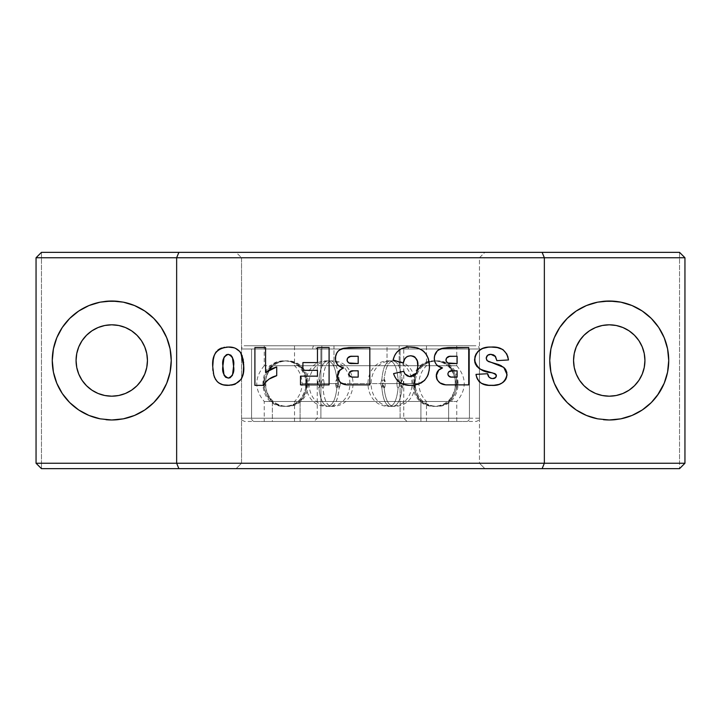 <?xml version="1.0" encoding="UTF-8"?>
<svg xmlns="http://www.w3.org/2000/svg" width="721" height="721" viewBox="0 0 721 721"><rect width="100%" height="100%" fill="white"/><g stroke="black" fill="none" stroke-linecap="round" stroke-linejoin="round"><path stroke-width="0.54" stroke-dasharray="3.6 2.7" d="M254.54 421.47L476.22 421.47C479.041 420.343 480.123 419.262 479.465 418.225L469.434 418.225A3.244 2.974 90 0 1 466.46 421.47L254.54 421.47A3.244 2.974 90 0 1 251.566 418.225L469.434 418.225L469.434 349.009L479.465 349.009L408.311 349.009A3.244 1.307 90 0 0 407.014 345.765L476.22 345.765C477.816 345.611 478.897 346.693 479.465 349.009L251.566 349.009L251.566 418.225L241.535 418.225L469.434 418.225L251.566 418.225A3.244 2.974 -90 0 0 254.54 421.47L244.78 421.47C241.959 420.343 240.877 419.262 241.535 418.225L251.566 418.225L251.566 349.009L241.535 349.009L469.434 349.009L241.535 349.009C242.103 346.693 243.184 345.611 244.78 345.765L313.986 345.765A3.244 1.307 90 0 0 312.689 349.009A3.244 1.307 -90 0 1 313.986 345.765L476.139 345.765L244.861 345.765L313.986 345.765L317.24 349.009L403.39 349.009M403.607 418.225L320.89 418.225L320.89 349.009L403.76 349.009L400.11 349.009L400.11 418.225L317.24 418.225L400.11 418.225L400.11 349.009L317.24 349.009L317.24 418.225L313.995 421.47M379.192 421.47L406.788 421.47M403.084 345.765L314.023 345.765L403.084 345.765M307.272 385.924L306.65 387.907C305.731 393.251 303.55 397.776 300.089 401.489C303.55 397.776 305.731 393.251 306.65 387.907L306.551 383.617L302.126 383.617L305.659 383.617L305.704 387.907L306.47 383.617L335.995 383.617L336.86 387.907L338.032 383.617L380.688 383.617L381.869 387.907L382.761 383.617L413.557 383.617L382.761 383.617L381.869 379.318L380.688 383.617L381.869 387.907C382.968 399.362 385.672 405.499 389.971 406.329C394.261 405.499 396.965 399.362 398.073 387.907L397.316 387.123L396.82 383.617L397.316 380.093L398.073 379.318C396.965 367.863 394.261 361.726 389.971 360.906C385.672 361.726 382.968 367.863 381.869 379.318L380.688 383.617L338.032 383.617L336.86 379.318C335.644 367.863 332.651 361.726 327.902 360.906C323.152 361.726 320.16 367.863 318.934 379.318L317.763 383.617L318.934 387.907C320.16 399.362 323.152 405.499 327.902 406.329C332.651 405.499 335.644 399.362 336.86 387.907L336.13 387.132L335.653 383.617L336.13 380.093L336.86 379.318L335.995 383.617L306.47 383.617L305.704 379.318L305.659 383.617L302.126 383.617L306.551 383.617L306.65 379.318C303.856 367.863 297.052 361.726 286.228 360.906C275.404 361.726 268.591 367.863 265.806 379.318L264.877 383.608L265.806 387.907L265.806 379.318C268.591 367.863 275.404 361.726 286.228 360.906C297.052 361.726 303.856 367.863 306.65 379.318L307.443 383.617L306.65 387.907C303.856 399.362 297.052 405.499 286.228 406.329C275.404 405.499 268.591 399.362 265.806 387.907C266.86 393.54 269.05 398.073 272.367 401.489L456.754 401.489L448.633 401.489L448.633 421.47L272.367 421.47L272.367 401.489L264.246 401.489L448.633 401.489C451.95 398.073 454.14 393.54 455.194 387.907L455.194 379.318C452.409 367.863 445.596 361.726 434.772 360.906C423.948 361.726 417.144 367.863 414.35 379.318L413.557 383.617L414.35 387.907C417.144 399.362 423.948 405.499 434.772 406.329C445.596 405.499 452.409 399.362 455.194 387.907C452.409 399.362 445.596 405.499 434.772 406.329C423.948 405.499 417.144 399.362 414.35 387.907C415.269 393.251 417.45 397.776 420.911 401.489L294.529 401.489L300.089 401.489L300.089 421.47L420.911 421.47L420.911 401.489L420.911 421.47L294.547 421.47L426.471 421.47L300.089 421.47L300.089 401.489L426.471 401.489L295.096 401.489M264.265 345.765L456.735 345.765L264.265 345.765L264.246 365.736L321.818 365.736L321.818 345.765L264.246 345.765L456.754 345.765L321.818 345.765L321.818 365.736L456.754 365.736L399.182 365.736L399.182 345.765L399.182 365.736L448.633 365.736L272.367 365.736C269.05 369.152 266.86 373.685 265.806 379.318L264.877 383.608L265.806 387.907C268.591 399.362 275.404 405.499 286.228 406.329C297.052 405.499 303.856 399.362 306.65 387.907L306.524 385.924M415.368 379.417L415.395 379.634C418.117 367.998 425.002 361.762 436.07 360.906C447.074 361.744 453.96 367.935 456.726 379.489L456.726 387.736C453.96 399.29 447.074 405.481 436.07 406.329C425.002 405.463 418.117 399.227 415.395 387.592L414.53 383.617L415.368 379.417M383.311 387.132L384.14 387.907C385.356 399.362 388.349 405.499 393.098 406.329C397.848 405.499 400.84 399.362 402.066 387.907L401.2 383.617L402.066 379.318C400.84 367.863 397.848 361.726 393.098 360.906C388.349 361.726 385.356 367.863 384.14 379.318L382.905 381.238L382.635 383.617L383.311 387.132M295.096 365.736L333.985 365.736L333.985 345.765L387.015 345.765L387.015 365.736L294.529 365.736L426.471 365.736L387.015 365.736L387.015 345.765L294.547 345.765L426.471 345.765L333.985 345.765L333.985 365.736L420.911 365.736C417.45 369.449 415.269 373.974 414.35 379.318L413.728 381.301M320.89 349.009L320.89 418.225M317.393 418.225L400.11 418.225M400.11 349.009L317.61 349.009M341.808 421.47L314.212 421.47M306.524 381.301L306.65 379.318C305.731 373.974 303.55 369.449 300.089 365.736C303.55 369.449 305.731 373.974 306.65 379.318L307.272 381.301M339.131 379.318L340.312 383.617L382.968 383.617L384.14 379.318L385.005 383.617L414.53 383.617L415.251 379.336L415.341 383.617L418.874 383.617L414.449 383.617L418.874 383.617L415.341 383.617L415.251 387.889L414.53 383.617L385.005 383.617L384.14 387.907L382.968 383.617L340.312 383.617L339.131 387.907C338.032 399.362 335.328 405.499 331.029 406.329C326.739 405.499 324.035 399.362 322.927 387.907L323.684 387.132L324.18 383.608L323.684 380.093L322.927 379.318C324.035 367.863 326.739 361.726 331.029 360.906C335.328 361.726 338.032 367.863 339.131 379.318L340.312 383.617L339.564 387.565L338.753 387.565L338.356 385.924L339.131 387.907C337.915 399.524 335.211 405.662 331.029 406.329C326.856 405.662 324.153 399.524 322.927 387.907L322.089 387.132L321.422 383.617L321.692 381.229L322.927 379.318C324.153 367.701 326.856 361.563 331.029 360.906C335.211 361.563 337.915 367.701 339.131 379.318L338.753 379.661L339.131 379.318M413.719 385.906L414.476 387.565L414.35 379.318C415.269 373.974 417.45 369.449 420.911 365.736M425.904 365.736L300.089 365.736M307.443 383.617L338.239 383.617L307.443 383.617M338.356 381.301L338.356 385.924M305.623 385.924L305.704 387.907C302.874 399.362 295.943 405.499 284.93 406.329C273.917 405.499 266.986 399.362 264.147 387.907L263.273 383.617L264.147 379.318C266.986 367.863 273.917 361.726 284.93 360.906C295.943 361.726 302.874 367.863 305.704 379.318L305.623 381.301M300.089 401.489L425.904 401.489M420.911 401.489C417.45 397.776 415.269 393.251 414.35 387.907L414.476 385.924M415.35 384.455L415.404 386.997M382.644 381.319L381.869 379.318C382.968 367.863 385.672 361.726 389.971 360.906C394.261 361.726 396.965 367.863 398.073 379.318L399.308 381.229L399.578 383.617L398.911 387.132L398.073 387.907C396.965 399.362 394.261 405.499 389.971 406.329C385.672 405.499 382.968 399.362 381.869 387.907L382.644 385.924M284.93 360.906C295.637 361.563 302.568 367.701 305.704 379.318L306.47 383.617L305.704 387.907C302.568 399.524 295.637 405.662 284.93 406.329C274.214 405.662 267.293 399.524 264.147 387.907L264.147 379.318C267.293 367.701 274.214 361.563 284.93 360.906C255.631 359.5 255.631 407.725 284.93 406.329C314.23 407.725 314.23 359.5 284.93 360.906M337.689 387.132L336.86 387.907C335.644 399.362 332.651 405.499 327.902 406.329C323.152 405.499 320.16 399.362 318.934 387.907L319.8 383.617L318.934 379.318C320.16 367.863 323.152 361.726 327.902 360.906C332.651 361.726 335.644 367.863 336.86 379.318L338.095 381.238L338.365 383.608L337.689 387.132M402.489 387.565L402.066 387.907C400.84 399.362 397.848 405.499 393.098 406.329C388.349 405.499 385.356 399.362 384.14 387.907L384.87 387.132L385.347 383.608L384.87 380.093L384.14 379.318C385.356 367.863 388.349 361.726 393.098 360.906C397.848 361.726 400.84 367.863 402.066 379.318L403.237 383.617L402.489 387.565M415.395 387.592C418.117 399.227 425.002 405.463 436.07 406.329C447.074 405.481 453.96 399.29 456.726 387.736L457.727 383.617L456.726 379.489C453.96 367.935 447.074 361.744 436.07 360.906C425.002 361.762 418.117 367.998 415.395 379.634L415.368 381.58M414.476 381.301L414.35 379.318C417.144 367.863 423.948 361.726 434.772 360.906C445.596 361.726 452.409 367.863 455.194 379.318L456.123 383.617L455.194 387.907L455.194 379.318C454.14 373.685 451.95 369.152 448.633 365.736C451.95 369.152 454.14 373.685 455.194 379.318L456.123 383.617L455.194 387.907C454.14 393.54 451.95 398.073 448.633 401.489L456.754 401.489L456.754 421.47L264.246 421.47L448.633 421.47L448.633 401.489L272.367 401.489C269.05 398.073 266.86 393.54 265.806 387.907L265.806 379.318C266.86 373.685 269.05 369.152 272.367 365.736L399.182 365.736L272.367 365.736M318.934 379.318L319.664 380.093L320.151 383.608L319.664 387.132L318.934 387.907L317.7 385.987L317.429 383.617L318.105 380.093L318.934 379.318M264.147 379.318L264.147 387.907L263.273 383.617L264.147 379.318M398.073 387.907L397.316 387.123L396.82 383.617L397.316 380.093L398.073 379.318L399.308 381.229L399.578 383.617L398.911 387.132L398.073 387.907M456.754 345.765L456.754 365.736L448.633 365.736M456.726 387.736L457.727 383.617L456.853 379.318L456.726 387.736M322.927 379.318L321.692 381.229L321.422 383.617L322.089 387.132L322.927 387.907L323.684 387.132L324.18 383.608L323.684 380.093L322.927 379.318M402.066 379.318L401.336 380.093L400.849 383.617L401.336 387.132L402.066 387.907L403.3 385.987L403.571 383.608L403.3 381.238L402.066 379.318M272.367 401.489L272.367 421.47L264.265 421.47L456.735 421.47M448.633 401.489L264.246 401.489L264.246 421.47M407.005 421.47L403.76 418.225L403.76 349.009L407.005 345.765A3.244 1.307 -90 0 1 408.311 349.009L251.566 349.009M466.46 421.47A3.244 2.974 -90 0 0 469.434 418.225L251.566 418.225M469.434 349.009L469.434 418.225M479.465 257.757L241.535 257.757L236.127 252.35L484.873 252.35L479.465 257.757L479.465 463.243L241.535 463.243L241.535 257.757L479.465 257.757L241.535 257.757L241.535 463.243L479.465 463.243L484.873 468.65L236.127 468.65L241.535 463.243L236.127 468.65L484.873 468.65L238.516 468.65L484.873 468.65L479.465 463.243L241.535 463.243L479.465 463.243L479.465 257.757L484.873 252.35L236.127 252.35L241.535 257.757L479.465 257.757M609.245 324.81A35.69 35.69 0 0 0 573.555 360.5A35.69 35.69 0 0 0 609.245 396.19A35.69 35.69 0 0 0 644.935 360.5A35.69 35.69 0 0 0 609.245 324.81L616.212 325.495L622.917 327.532M111.755 324.81A35.69 35.69 0 0 0 76.066 360.5A35.69 35.69 0 0 0 111.755 396.19A35.69 35.69 0 0 0 147.445 360.5A35.69 35.69 0 0 0 111.755 324.81L118.722 325.495L125.436 327.532M105.924 301.306A59.483 59.483 0 0 0 100.147 302.162L111.755 301.017A59.483 59.483 0 0 0 111.728 301.017M56.815 337.716A59.483 59.483 0 0 0 56.788 337.761L62.294 327.451M62.294 393.549L56.797 383.266A59.483 59.483 0 0 0 56.806 383.284M78.697 409.952A59.483 59.483 0 0 0 78.715 409.961L69.694 402.561M134.539 415.449A59.483 59.483 0 0 1 134.503 415.458L123.363 418.838L111.755 419.983A59.483 59.483 0 0 0 111.755 419.983L100.147 418.838A59.483 59.483 0 0 0 105.924 419.694M603.414 301.306A59.483 59.483 0 0 0 597.637 302.162L609.245 301.017A59.483 59.483 0 0 0 609.218 301.017M597.637 302.162L586.479 305.542A59.483 59.483 0 0 0 586.461 305.551M554.296 337.716A59.483 59.483 0 0 0 554.287 337.752L559.784 327.451L567.184 318.439L576.196 311.039A59.483 59.483 0 0 0 576.187 311.048M550.907 372.099A59.483 59.483 0 0 0 550.907 372.108L549.763 360.5L550.907 348.892A59.483 59.483 0 0 0 550.907 348.901M586.461 415.449A59.483 59.483 0 0 0 586.497 415.458L576.196 409.961L567.184 402.561L559.784 393.549L554.287 383.266A59.483 59.483 0 0 0 554.296 383.284M597.61 418.829A59.483 59.483 0 0 0 603.414 419.694M620.853 418.838L609.245 419.983A59.483 59.483 0 0 0 609.245 419.983L597.637 418.838L586.479 415.458M233.28 360.824L233.568 366.25C234.541 360.455 232.775 356.48 228.278 354.335C223.699 356.336 221.906 360.221 222.906 365.98C221.87 371.946 223.681 375.983 228.332 378.092C232.838 376.02 234.586 372.072 233.568 366.25L233.009 373.451L232.108 375.992L229.242 378.02L226.043 377.525M451.598 370.846L452.391 370.819C449.769 370.549 448.264 371.63 447.885 374.037C448.309 376.353 449.787 377.38 452.319 377.119L457.096 377.119L457.096 370.819L457.096 377.119L449.318 376.596L447.885 374.037M451.292 356.273L457.096 356.273L451.292 356.273C448.246 355.985 446.461 357.237 445.948 360.022C446.551 362.699 448.336 363.871 451.319 363.546L457.096 363.546L457.096 356.273L457.096 363.546L450.409 363.519M352.686 370.846L353.479 370.819C350.857 370.549 349.352 371.63 348.973 374.037C349.397 376.353 350.875 377.38 353.407 377.119L358.184 377.119L358.184 370.819L358.184 377.119L351.884 377.029M352.38 356.273L358.184 356.273L352.38 356.273C349.334 355.985 347.549 357.237 347.026 360.022C347.639 362.699 349.424 363.871 352.398 363.546L358.184 363.546L358.184 356.273L358.184 363.546L350.586 363.438L348.081 362.456L347.062 360.482L347.459 358.229L348.766 356.931L351.451 356.3M226.466 347.116L219.175 349.099M218.048 349.865L216.174 351.803M215.056 353.632L213.272 359.355M213.055 360.761L212.785 368.674M212.974 370.81L213.308 373M213.668 374.659L212.722 366.493C211.803 354.516 216.985 348.045 228.26 347.062C233.559 346.765 237.759 348.721 240.85 352.93L240.318 352.181M215.57 379.534L217.823 382.184M220.977 384.158L227.98 385.365C220.599 385.528 215.858 382.112 213.786 375.127M229.765 385.311L231.54 385.122M241.724 378.309L241.274 379.192M242.283 376.939L243.725 368.08M243.725 368.152L243.743 365.52M243.725 364.628L242.319 356.057M241.697 354.444L240.85 352.93L243.752 366.367C244.545 378.201 239.291 384.527 227.98 385.365M241.301 353.678L240.85 352.93M239.742 351.46L235.379 348.261L228.26 347.062M230.08 347.116L229.17 347.08M225.601 377.236L224.015 375.127L223.014 369.684L223.005 362.402L224.06 357.165L226.511 354.669L229.179 354.417L231.477 355.777L232.973 359.04M317.456 347.549L329.091 347.549L329.091 384.879L300.486 384.879L300.486 376.155L317.456 376.155L317.456 370.333L302.91 370.333L302.91 362.573L317.456 362.573L317.456 347.549L329.091 347.549L329.091 384.879L300.486 384.879L300.486 376.155L317.456 376.155L317.456 370.333L302.91 370.333L302.91 362.573L317.456 362.573L317.456 347.549M417.369 370.873L417.774 364.484M417.774 364.538L417.279 360.933M416.233 358.418L412.502 355.976M411.601 355.832L410.682 355.786C406.374 356.147 403.904 358.571 403.273 363.06L393.089 360.004L393.936 357.21M409.97 355.814L406.599 356.877L404.724 359.04M403.715 361.401L403.273 363.06L393.089 360.004C395.378 351.316 401.02 347.008 410.024 347.062L412.006 347.107M394.504 355.877L395.955 353.335M394.82 355.228L395.162 354.588M396.505 352.605L400.434 349.198M407.104 347.198L408.564 347.089M411.979 347.107L413.926 347.261M416.918 347.774L421.307 349.505L424.336 351.983M424.327 351.974L426.724 355.102M410.024 347.062C422.497 347.351 428.977 353.768 429.455 366.304L429.238 362.627M407.455 385.203L410.637 385.365C422.812 384.879 429.094 378.525 429.455 366.304L429.401 368.206M429.319 369.305L428.418 373.875M428.076 374.875L424.624 380.346M414.44 385.122L412.538 385.311M399.001 382.058L397.74 380.904M396.865 379.913L394.549 376.119M394.603 376.227L394.054 374.929M393.603 373.685L403.76 371.306L404.508 373.253M410.637 385.365C402.039 385.582 396.352 381.661 393.576 373.604L403.76 371.306L405.364 374.469L407.68 376.128M408.726 376.47L410.312 376.641L416.26 373.559L417.08 371.892M411.186 376.596L412.628 376.317M413.692 375.884L414.404 375.47M415.125 374.902L416.26 373.559L417.82 366.367C418.513 360.338 416.134 356.805 410.682 355.786M498.635 364.565L487.54 361.014L486.188 358.166L487.675 355.255L490.037 354.39L493.488 354.867L495.814 357.039L496.859 360.635L508.485 359.842M487.072 355.85L487.675 355.255M507.972 356.94L506.052 352.758M502.852 349.532L495.183 347.252M494.164 347.161L491.109 347.062C500.933 346.368 506.728 350.667 508.494 359.959L496.859 360.635L495.534 356.589L490.884 354.335C488.189 354.317 486.621 355.588 486.188 358.166L487.252 360.761L503.772 367.413L501.329 365.772M489.649 347.089L488.117 347.198M488.18 347.189L487.017 347.315M484.161 347.892L480.628 349.361M483.025 348.252L481.412 348.946M478.717 350.712L478.185 351.208M477.672 351.74L476.013 354.065M474.634 358.31L474.652 361.32M474.58 360.518L474.643 361.248M474.923 362.69L475.292 363.772M476.887 366.448L478.356 367.854M479.366 368.575L481.772 369.855M485.945 371.288L488.784 372.036M494.633 373.532L493.66 373.19M487.639 373.73L476.004 374.37L487.639 373.73C488 376.813 489.694 378.426 492.731 378.579C494.84 378.633 496.057 377.66 496.372 375.65L495.525 374.055L496.372 375.65L495.706 377.471M494.029 378.444L493.38 378.543L494.029 378.444M492.731 378.579L491.749 378.507M490.812 378.309L489.135 377.281L488.117 375.614M488.117 375.623L487.838 374.686M486.053 384.933L491.28 385.365C482.827 385.915 477.735 382.256 476.004 374.37L476.04 374.587M476.211 375.677L476.518 376.966M476.969 378.255L477.509 379.399M481.988 383.644L483.485 384.257M506.944 375.893L507.034 374.55C505.205 382.445 499.95 386.05 491.28 385.365L491.334 385.365M492.614 385.347L495.21 385.167M496.607 384.978L499.302 384.329M501.005 383.635L504.114 381.481M504.781 380.751L505.574 379.625M506.241 378.336L506.665 377.191M506.944 375.884L507.007 375.217M507.034 374.55L506.223 370.603L503.772 367.413L507.034 374.55M436.773 372.901L436.25 375.857L438.368 370.351L442.514 367.926L439.269 369.54L437.44 371.549M439.269 369.54L438.81 369.927M437.142 379.751L441.459 383.797L447.335 384.879C440.882 384.996 437.187 381.995 436.25 375.857L436.466 377.867M446.281 347.747L468.731 347.549L468.731 384.879L447.335 384.879L468.731 384.879L468.731 347.549L445.542 347.837M448.219 347.567L447.579 347.621M439.846 349.063L443.712 348.072L440.369 348.838M434.384 357.075L434.303 358.445C434.348 354.489 436.025 351.451 439.341 349.325L437.187 351.019L434.601 355.768M442.514 367.926C437.314 366.818 434.583 363.663 434.303 358.445L435.367 363.114M434.303 358.445L434.339 359.301M435.899 363.997L437.836 365.944M440.873 367.458L441.685 367.71M449.498 363.438L447.002 362.456L445.975 360.482M445.948 360.022L446.371 358.229L447.678 356.931L450.364 356.3M447.903 373.64L448.66 371.847L450.814 370.918M341.952 367.458L343.602 367.926L340.357 369.54L338.528 371.549M337.852 372.901L337.554 377.867M338.221 379.751L340.817 382.788L346.413 384.789L369.819 384.879L369.819 347.549L346.675 347.828M349.306 347.567L348.658 347.621M347.369 347.747L341.457 348.838M340.934 349.063L338.275 351.019L335.689 355.768M335.472 357.075L335.508 360.167L336.455 363.114M335.391 358.445C335.436 354.489 337.113 351.451 340.42 349.325L349.955 347.549L369.819 347.549L369.819 384.879L348.414 384.879C341.97 384.996 338.275 381.995 337.329 375.857L339.456 370.351L343.602 367.926C338.401 366.818 335.662 363.663 335.391 358.445L335.418 359.301M336.986 363.997L338.924 365.944M350.406 376.596L349.315 375.533L349.036 373.253L349.748 371.847L351.902 370.918M272.835 377.074L276.72 375.668L276.72 366.944L273.782 367.935M270.871 369.161L269.483 369.909M268.167 370.693L266.482 371.838M265.571 372.514L276.72 366.944L276.72 375.668C270.907 377.038 266.545 380.264 263.634 385.365L254.901 385.365L254.901 347.549L265.571 347.549L265.571 372.514L265.571 347.549L254.901 347.549L254.901 385.365L263.634 385.365L265.941 381.887M265.95 381.878L266.419 381.355M267.419 380.382L269.041 379.111M100.147 418.838L88.989 415.458M56.797 383.266L53.417 372.108L52.273 360.5L53.417 348.892L56.797 337.734M63.331 325.964L69.694 318.439M88.989 305.542L100.147 302.162M111.782 301.017A59.483 59.483 0 0 0 111.755 301.017L123.363 302.162L134.521 305.542L144.804 311.039L153.816 318.439L161.216 327.451L166.713 337.734L170.093 348.892L171.238 360.5L170.093 372.108L166.713 383.266L161.216 393.549L153.816 402.561L144.804 409.961M554.287 383.266L550.907 372.108M550.907 348.892L554.287 337.734M609.272 301.017A59.483 59.483 0 0 0 609.245 301.017L620.853 302.162L632.011 305.542M658.706 327.451L664.203 337.734L667.583 348.892L668.727 360.5L667.583 372.108L664.203 383.266L658.706 393.549M657.48 395.306L651.306 402.561L642.294 409.961A59.483 59.483 0 0 0 642.303 409.952M36.05 463.243L41.458 463.243L41.458 468.65L36.05 463.243L41.458 468.65L679.543 468.65L679.543 463.243L684.95 463.243L679.543 468.65L41.458 468.65L41.458 463.243L679.543 463.243L679.543 468.65L684.95 463.243L684.95 257.757L679.543 257.757L679.543 463.243L684.95 463.243L684.95 257.757L36.05 257.757L36.05 463.243L41.458 463.243L41.458 257.757L36.05 257.757L41.458 252.35L41.458 463.243L679.543 463.243L679.543 252.35L684.95 257.757L679.543 252.35L41.458 252.35L41.458 257.757L679.543 257.757L679.543 252.35L41.458 252.35L36.05 257.757L36.05 463.243M615.076 419.694A59.483 59.483 0 0 0 620.88 418.829M404.869 373.839L410.312 376.641M491.65 372.685C482.331 372.225 476.635 367.917 474.553 359.779C476.139 350.902 481.655 346.666 491.109 347.062M117.586 419.694A59.483 59.483 0 0 0 123.363 418.838M123.363 302.162A59.483 59.483 0 0 0 117.586 301.306M624.161 328.073L629.072 330.822L634.48 335.265L638.923 340.673L642.222 346.846L644.25 353.533L644.935 360.5L644.25 367.467L642.222 374.154L638.923 380.327L634.48 385.735L629.072 390.178M628.09 390.809L622.899 393.477L616.212 395.505M609.245 396.19L602.278 395.505L595.564 393.468M594.014 392.774L589.418 390.178L584.01 385.735L579.558 380.318M576.268 374.154L574.24 367.467L573.555 360.5L574.24 353.533L576.268 346.846M580.558 339.267L584.01 335.265L589.418 330.822M590.4 330.191L595.591 327.523L602.278 325.495M126.986 328.226L131.583 330.822L136.99 335.265L141.442 340.682M144.732 346.846L146.76 353.533L147.445 360.5L146.76 367.467L144.732 374.154M140.442 381.733L136.99 385.735L131.583 390.178M130.6 390.809L125.409 393.477L118.722 395.505M111.755 396.19L104.788 395.505L98.083 393.468M96.839 392.927L91.927 390.178L86.52 385.735L82.077 380.327L78.778 374.154L76.75 367.467L76.066 360.5L76.75 353.533L78.778 346.846L82.077 340.673L86.52 335.265L91.927 330.822M92.91 330.191L98.101 327.523L104.788 325.495M484.873 252.35L236.127 252.35L484.873 252.35M241.535 418.225L241.535 349.009M286.228 406.329C315.528 407.725 315.528 359.5 286.228 360.906C256.928 359.5 256.928 407.725 286.228 406.329M434.772 360.906C405.472 359.5 405.472 407.725 434.772 406.329C464.072 407.725 464.072 359.5 434.772 360.906M436.07 360.906C406.77 359.5 406.77 407.725 436.07 406.329C465.369 407.725 465.369 359.5 436.07 360.906M393.098 360.906C363.799 359.5 363.799 407.725 393.098 406.329C422.398 407.725 422.398 359.5 393.098 360.906M327.902 360.906C298.602 359.5 298.602 407.725 327.902 406.329C357.201 407.725 357.201 359.5 327.902 360.906M389.962 360.906C360.662 359.5 360.671 407.725 389.971 406.329C419.271 407.725 419.271 359.5 389.971 360.906M294.529 421.47L294.529 401.489C299.44 396.541 301.955 390.584 302.063 383.617C301.955 376.641 299.44 370.684 294.529 365.736L294.529 345.765M426.471 421.47L426.471 401.489C421.56 396.541 419.045 390.584 418.937 383.617C419.045 376.641 421.56 370.684 426.471 365.736L426.471 345.765M331.029 406.329C360.329 407.725 360.329 359.5 331.029 360.906C301.729 359.5 301.738 407.725 331.029 406.329M264.246 365.736C254.288 377.651 254.288 389.574 264.246 401.489M456.754 365.736C466.712 377.651 466.712 389.574 456.754 401.489M479.465 418.225L479.465 349.009"/><path stroke-width="1.08" d="M609.245 396.19A35.69 35.69 0 0 1 573.555 360.5A35.69 35.69 0 0 1 609.245 324.81L602.278 325.495L595.591 327.523L589.418 330.822L584.01 335.265L579.567 340.673L576.268 346.846L574.24 353.533L573.555 360.5L574.24 367.467L576.268 374.154L579.567 380.327L584.01 385.735L589.418 390.178L595.591 393.477L602.278 395.505L609.245 396.19L616.212 395.505L622.899 393.477L629.072 390.178L634.48 385.735L638.923 380.327L642.222 374.154L644.25 367.467L644.935 360.5L644.25 353.533L642.222 346.846L638.923 340.673L634.48 335.265L629.072 330.822L622.899 327.523L616.212 325.495L609.245 324.81A35.69 35.69 0 0 1 644.935 360.5A35.69 35.69 0 0 1 609.245 396.19L616.212 395.505M111.755 396.19A35.69 35.69 0 0 1 76.066 360.5A35.69 35.69 0 0 1 111.755 324.81L104.788 325.495L98.101 327.523L91.927 330.822L86.52 335.265L82.077 340.673L78.778 346.846L76.75 353.533L76.066 360.5L76.75 367.467L78.778 374.154L82.077 380.327L86.52 385.735L91.927 390.178L98.101 393.477L104.788 395.505L111.755 396.19L118.722 395.505L125.409 393.477L131.583 390.178L136.99 385.735L141.433 380.327L144.732 374.154L146.76 367.467L147.445 360.5L146.76 353.533L144.732 346.846L141.433 340.673L136.99 335.265L131.583 330.822L125.409 327.523L118.722 325.495L111.755 324.81A35.69 35.69 0 0 1 147.445 360.5A35.69 35.69 0 0 1 111.755 396.19L118.722 395.505M111.728 301.017A59.483 59.483 0 0 0 105.924 301.306L117.586 301.306A59.483 59.483 0 0 0 111.782 301.017M117.586 301.306L123.363 302.162L134.521 305.542A59.483 59.483 0 0 0 123.363 302.162L111.755 301.017L100.147 302.162A59.483 59.483 0 0 0 78.724 311.03L88.989 305.542L100.147 302.162L105.924 301.306M78.697 311.048A59.483 59.483 0 0 0 56.815 337.716M69.694 318.439L62.294 327.451L56.797 337.734A59.483 59.483 0 0 0 56.788 383.239L53.417 372.108L52.273 360.5L53.417 348.892L56.797 337.734L62.294 327.451L69.694 318.439L78.706 311.039L88.989 305.542L78.706 311.039L69.694 318.439L78.706 311.039M56.806 383.284A59.483 59.483 0 0 0 78.697 409.952M69.694 402.561L78.706 409.961L88.989 415.458L78.706 409.961A59.483 59.483 0 0 0 100.147 418.838L88.989 415.458L78.706 409.961L69.694 402.561L62.294 393.549L56.797 383.266L62.294 393.549L69.694 402.561L62.294 393.549M105.924 419.694A59.483 59.483 0 0 0 111.737 419.983L100.147 418.838L111.755 419.983A59.483 59.483 0 0 0 117.586 419.694L111.755 419.983L123.363 418.838A59.483 59.483 0 0 0 134.503 415.458L123.363 418.838L117.586 419.694M609.218 301.017A59.483 59.483 0 0 0 603.414 301.306L615.076 301.306L620.853 302.162L632.011 305.542L642.294 311.039L651.306 318.439L658.706 327.451L664.203 337.734L667.583 348.892L668.727 360.5L667.583 372.108L664.203 383.266A59.483 59.483 0 0 0 664.212 337.761L658.706 327.451L651.306 318.439L658.706 327.451M632.011 305.542L642.294 311.039L632.011 305.542L620.853 302.162L609.245 301.017L597.637 302.162A59.483 59.483 0 0 0 586.497 305.542L597.637 302.162L603.414 301.306M586.461 305.551A59.483 59.483 0 0 0 576.205 311.039L586.479 305.542L576.196 311.039L586.479 305.542L597.637 302.162M576.187 311.048A59.483 59.483 0 0 0 554.296 337.716M554.287 337.752A59.483 59.483 0 0 0 550.907 348.892L554.287 337.734L559.784 327.451L567.184 318.439L576.196 311.039L567.184 318.439L559.784 327.451L554.287 337.734L550.907 348.892L549.763 360.5L550.907 348.892M550.907 348.901A59.483 59.483 0 0 0 549.763 360.473M549.763 360.527A59.483 59.483 0 0 0 550.907 372.099M550.907 372.108A59.483 59.483 0 0 0 554.287 383.248L550.907 372.108L549.763 360.5L550.907 372.108L554.287 383.266L559.784 393.549L554.287 383.266M554.296 383.284A59.483 59.483 0 0 0 586.461 415.449M603.414 419.694A59.483 59.483 0 0 0 609.227 419.983L597.637 418.838L586.479 415.458A59.483 59.483 0 0 0 597.61 418.829M567.184 402.561L559.784 393.549L567.184 402.561L576.196 409.961L567.184 402.561M586.479 415.458L576.196 409.961L586.479 415.458L597.637 418.838L609.245 419.983A59.483 59.483 0 0 0 615.076 419.694L609.245 419.983L620.853 418.838L615.076 419.694M228.278 354.335L230.819 355.156L232.432 357.31L233.568 366.25L232.504 375.181L230.116 377.768L228.332 378.092L225.601 377.236L224.015 375.127L222.906 365.98L224.06 357.165L226.511 354.669L228.278 354.335C232.775 356.48 234.541 360.455 233.568 366.25C234.586 372.072 232.838 376.02 228.332 378.092C223.681 375.983 221.87 371.946 222.906 365.98C221.906 360.221 223.699 356.336 228.278 354.335M452.391 370.819L457.096 370.819L457.096 377.119L450.796 377.029L448.237 375.533L447.903 373.64L448.66 371.847L452.391 370.819L457.096 370.819L457.096 377.119L452.319 377.119C449.787 377.38 448.309 376.353 447.885 374.037C448.264 371.63 449.769 370.549 452.391 370.819M451.292 356.273L457.096 356.273L457.096 363.546L447.75 362.96L446.056 360.933L446.362 358.238L449.444 356.399L457.096 356.273L457.096 363.546L451.319 363.546C448.336 363.871 446.551 362.699 445.948 360.022C446.461 357.237 448.246 355.985 451.292 356.273L448.534 356.598M353.479 370.819L358.184 370.819L358.184 377.119L351.884 377.029L349.315 375.533L349.036 373.253L349.748 371.847L353.479 370.819L358.184 370.819L358.184 377.119L353.407 377.119C350.875 377.38 349.397 376.353 348.973 374.037C349.352 371.63 350.857 370.549 353.479 370.819M352.38 356.273L358.184 356.273L358.184 363.546L348.838 362.96L347.143 360.933L347.45 358.238L350.523 356.399L358.184 356.273L358.184 363.546L352.398 363.546C349.424 363.871 347.639 362.699 347.026 360.022C347.549 357.237 349.334 355.985 352.38 356.273L349.622 356.598M233.829 347.72L228.26 347.062C216.985 348.045 211.803 354.516 212.722 366.493L213.786 375.127C215.858 382.112 220.599 385.528 227.98 385.365C239.291 384.527 244.545 378.201 243.752 366.367L243.166 359.409L240.85 352.93C237.759 348.721 233.559 346.765 228.26 347.062L221.176 348.153L218.012 349.892M224.655 347.306L223.843 347.432M216.174 351.803L215.056 353.632M219.535 348.901L215.651 352.569L214.137 355.832L213.055 360.761M213.272 359.319L212.731 366.962M212.776 364.024L212.749 364.691M212.722 366.493L213.786 375.127L215.588 379.561M217.823 382.184L220.977 384.158M222.933 384.825L229.774 385.302M224.727 385.176L226.782 385.338M231.54 385.122L235.019 384.284L241.247 379.237L243.193 373.451L243.716 364.601M243.103 373.956L243.193 373.451M243.725 368.08L243.743 367.295M243.617 362.879L243.545 362.077M243.752 366.367L240.85 352.93L239.633 351.334M242.319 356.057L239.751 351.469L235.379 348.261M232.973 359.04L233.28 360.824M417.333 361.167L417.82 366.367L416.72 372.748M417.279 360.933L414.972 357.093L417.279 360.933M414.981 357.102L412.502 355.976M404.733 359.022L403.273 363.06C403.904 358.571 406.374 356.147 410.682 355.786L407.861 356.237M403.715 361.401L403.273 363.06L404.715 359.058L406.581 356.886M393.477 358.58L394.504 355.877L393.089 360.004L403.273 363.06L393.089 360.004C395.378 351.316 401.02 347.008 410.024 347.062L410.096 347.062M395.955 353.344L394.82 355.228M400.434 349.198L396.865 352.172M401.462 348.658L407.104 347.198L401.48 348.649M408.564 347.089L407.113 347.198M413.908 347.261L417.765 348L410.024 347.062C422.497 347.351 428.977 353.768 429.455 366.304L428.346 358.607L429.211 362.411M422.912 350.649L417.765 348M426.688 355.038L424.777 352.461M426.715 355.074L428.346 358.616L426.715 355.074M429.238 362.627L429.301 363.159M429.401 368.206L429.455 366.304C429.094 378.525 422.812 384.879 410.637 385.365L412.538 385.311L410.637 385.365C402.039 385.582 396.352 381.661 393.576 373.604L394.054 374.929L393.576 373.604L403.76 371.306L393.576 373.604M428.418 373.875L428.076 374.875M424.624 380.346L421.163 382.977L414.115 385.167M394.865 376.768L396.757 379.778L399.831 382.662L405.013 384.807L409.222 385.338L402.363 383.996L398.749 381.842M397.722 380.886L396.532 379.489M416.504 373.154L409.519 376.596L404.869 373.839L403.76 371.306L404.869 373.839L407.239 375.92L410.312 376.641L413.692 375.884M413.683 375.893L415.729 374.262L413.701 375.884L410.312 376.641M417.756 368.242L417.531 370.089M496.075 376.93L494.029 378.444L491.749 378.507L489.153 377.29L487.639 373.73L476.004 374.37C477.735 382.256 482.827 385.915 491.28 385.365C499.95 386.05 505.205 382.445 507.034 374.55L503.772 367.413L487.252 360.761L486.188 358.166L487.675 355.255L490.884 354.335L495.534 356.589L496.859 360.635L508.494 359.959L507.701 356.066M506.665 377.191L506.845 372.523L505.745 369.702L503.772 367.413L498.635 364.565L488.532 361.591L486.801 360.194L486.188 358.166C486.621 355.588 488.189 354.317 490.884 354.335L493.488 354.867L495.102 356.057L496.859 360.635L508.494 359.959C506.728 350.667 500.933 346.368 491.109 347.062L489.568 347.089M506.845 354.074L502.834 349.514M508.494 359.959L506.863 354.11L502.907 349.559L497.193 347.531L491.109 347.062C481.655 346.666 476.139 350.902 474.553 359.779L474.923 362.69L476.905 366.466L480.465 369.224L486.63 371.477M495.183 347.252L494.164 347.161M493.209 347.116L492.641 347.089M491.109 347.062L488.18 347.189M488.189 347.189L482.205 348.567L477.672 351.74M483.169 348.198L478.717 350.712M478.185 351.208L475.977 354.137L474.553 359.779C476.635 367.917 482.331 372.225 491.65 372.685L495.525 374.055L496.309 375.19L495.715 377.462L492.731 378.579C489.694 378.426 488 376.813 487.639 373.73L476.004 374.37L476.969 378.255M475.977 354.137L474.905 356.877M475.292 363.772L476.887 366.457M488.766 372.027L494.633 373.532L496.372 375.65C496.057 377.66 494.84 378.633 492.731 378.579M492.659 372.91L496.129 374.767M491.749 378.507L490.785 378.3M488.126 375.632L487.639 373.73M477.509 379.399L481.114 383.166L486.396 384.987M476.518 376.948L479.032 381.526L482.268 383.779L488.649 385.266L493.948 385.284L499.166 384.374L502.78 382.59L505.538 379.679L507.007 375.226M495.21 385.167L496.607 384.978M499.256 384.347L501.708 383.266M502.843 382.545L504.808 380.724M505.556 379.652L506.241 378.336M437.503 365.691L442.514 367.926L439.26 369.54L437.44 371.549L436.367 374.352L436.304 376.903M438.801 369.927L436.25 375.857C437.187 381.995 440.882 384.996 447.335 384.879L468.731 384.879L468.731 347.549L443.469 348.108M436.367 374.352L437.142 379.751L439.729 382.788M439.72 382.779L445.335 384.789M446.326 384.861L468.731 384.879L468.731 347.549L448.868 347.549L443.712 348.072L438.188 350.118M443.712 348.072L441.45 348.504M442.577 348.252L439.341 349.325C436.025 351.451 434.348 354.489 434.303 358.445L434.817 361.816L436.529 364.781L439.287 366.8L442.514 367.926L438.368 370.351L436.773 372.892M440.369 348.838L437.187 351.019M434.673 355.498L434.303 358.445C434.583 363.663 437.314 366.818 442.514 367.926M434.61 355.75L434.384 357.075M434.826 361.843L436.547 364.808M450.409 363.519L449.498 363.438M445.975 360.482L446.371 358.229M445.948 360.022L445.975 359.554M452.319 377.119L451.553 377.101M450.814 370.918L451.598 370.846M342.457 368.35L338.528 371.549L337.329 375.857C338.275 381.995 341.97 384.996 348.414 384.879L369.819 384.879L369.819 347.549L349.955 347.549L343.665 348.252L340.42 349.325C337.113 351.451 335.436 354.489 335.391 358.445C335.662 363.663 338.401 366.818 343.602 367.926L341.375 368.882M339.888 369.927L337.392 376.921M337.455 374.352L338.221 379.751L340.808 382.779L346.422 384.789M347.414 384.861L369.819 384.879L369.819 347.549L344.557 348.108M343.665 348.252L342.538 348.504M344.8 348.072L339.258 350.127M341.457 348.838L338.275 351.019M338.293 350.992L336.689 353.191L335.463 357.075M335.698 355.723L335.508 360.149L336.968 363.97L338.897 365.926L343.602 367.926L339.456 370.351L337.852 372.892M335.914 361.843L337.635 364.808M338.591 365.691L342.772 367.71M347.026 360.022L347.459 358.229M353.407 377.119L352.641 377.101M351.884 377.029L350.406 376.596M351.902 370.918L352.686 370.846M275.584 367.304L270.862 369.17L265.571 372.514L265.571 347.549L254.901 347.549L254.901 385.365L263.634 385.365L265.95 381.878L269.077 379.084L276.72 375.668L276.72 366.944L265.571 372.514L265.571 347.549L254.901 347.549L254.901 385.365L263.634 385.365C266.545 380.264 270.907 377.038 276.72 375.668L276.72 366.944L275.233 367.422M274.241 367.764L273.782 367.935M269.87 369.684L268.14 370.711M266.842 371.585L265.571 372.514M265.941 381.887L267.419 380.373M268.365 379.606L269.041 379.111M272.763 377.101L269.077 379.084M62.294 327.451L63.331 325.964M144.804 409.961L153.816 402.561L161.216 393.549L166.713 383.266A59.483 59.483 0 0 0 170.093 372.108L166.713 383.266L161.216 393.549L153.816 402.561L144.804 409.961L134.521 415.458L144.804 409.961L134.521 415.458L123.363 418.838M658.706 393.549L651.306 402.561L658.706 393.549L664.203 383.266L657.48 395.306M620.88 418.829A59.483 59.483 0 0 0 642.285 409.961L632.011 415.458L620.853 418.838M679.543 468.65L41.458 468.65L679.543 468.65L684.95 463.243L544.355 463.243L542.111 468.65L544.355 463.243L176.645 463.243L178.889 468.65L176.645 463.243L36.05 463.243L41.458 468.65L36.05 463.243L36.05 257.757L684.95 257.757L684.95 463.243L679.543 468.65M642.303 409.952A59.483 59.483 0 0 0 664.194 383.284M664.185 337.716A59.483 59.483 0 0 0 642.303 311.048M642.294 311.039L651.306 318.439L642.294 311.039A59.483 59.483 0 0 0 609.272 301.017M642.294 409.961L632.011 415.458L642.294 409.961L651.306 402.561L642.294 409.961M329.091 384.879L329.091 347.549L317.456 347.549L317.456 362.573L302.91 362.573L302.91 370.333L317.456 370.333L317.456 376.155L300.486 376.155L300.486 384.879L329.091 384.879L329.091 347.549L317.456 347.549L317.456 362.573L302.91 362.573L302.91 370.333L317.456 370.333L317.456 376.155L300.486 376.155L300.486 384.879L329.091 384.879M409.97 355.814L410.682 355.786C416.134 356.805 418.513 360.338 417.82 366.367M134.539 415.449A59.483 59.483 0 0 0 166.704 383.284M170.093 372.099A59.483 59.483 0 0 0 171.238 360.527M171.238 360.473A59.483 59.483 0 0 0 170.093 348.901M170.093 348.892A59.483 59.483 0 0 0 166.722 337.752L170.093 348.892L171.238 360.5L170.093 372.108L171.238 360.5L170.093 348.892L166.713 337.734L161.216 327.451L166.713 337.734M166.704 337.716A59.483 59.483 0 0 0 144.813 311.048M144.804 311.039L153.816 318.439L144.804 311.039L134.521 305.542L144.804 311.039A59.483 59.483 0 0 0 134.539 305.551M153.816 318.439L161.216 327.451L153.816 318.439M684.95 463.243L544.355 463.243L544.355 257.757L544.355 463.243L176.645 463.243L176.645 257.757L176.645 463.243L36.05 463.243L36.05 257.757L41.458 252.35L679.543 252.35L684.95 257.757L544.355 257.757L542.111 252.35L544.355 257.757L176.645 257.757L178.889 252.35L176.645 257.757L36.05 257.757L41.458 252.35L679.543 252.35L684.95 257.757L684.95 463.243M664.203 383.266L667.583 372.108L668.727 360.5L667.583 348.892L664.203 337.734M263.634 385.365L264.679 383.545M274.728 376.335L275.719 375.992M273.755 367.944L270.871 369.17M349.955 347.549L348.018 347.675M335.391 358.445L335.418 359.301M337.545 377.858L338.221 379.751M448.868 347.549L446.93 347.675M437.214 350.992L434.619 355.723M434.303 358.445L434.339 359.301M441.369 368.35L440.279 368.882M436.466 377.858L437.133 379.751M487.026 347.315L484.161 347.892M480.637 349.352L479.889 349.829M474.914 356.859L474.932 362.708M478.356 367.854L480.465 369.224M481.781 369.855L491.65 372.685M494.633 373.532L495.102 373.757M495.859 374.379L496.3 376.299M494.038 378.444L493.389 378.543M476.004 374.37L476.211 375.677M488.649 385.266L489.965 385.347M491.28 385.365L492.614 385.347M505.169 368.873L504.511 368.107M501.329 365.772L498.635 364.565M487.072 355.85L487.675 355.255M495.102 356.057L495.534 356.589M410.682 355.786L411.601 355.832M413.376 356.219L414.205 356.598M416.26 373.559L415.738 374.253M409.519 376.596L407.239 375.92M405.364 374.469L404.22 372.613M394.054 374.929L394.594 376.218M409.222 385.338L410.637 385.365M412.538 385.311L418.135 384.293L424.597 380.373L427.607 375.983L429.22 370.116M424.336 351.983L422.921 350.658M227.98 385.365L235.01 384.284L241.247 379.237M241.715 378.327L242.292 376.912M235.397 348.27L233.676 347.684M230.08 347.116L229.17 347.08M228.26 347.062L226.457 347.116M212.785 368.674L212.983 370.846M213.317 373L214.498 377.398L217.048 381.409L218.851 382.995L223.231 384.897M100.147 302.162L88.989 305.542M56.797 337.734L53.417 348.892L52.273 360.5L53.417 372.108L56.797 383.266M88.989 415.458L100.147 418.838M166.713 383.266L170.093 372.108M134.521 305.542L123.363 302.162M622.917 327.532L624.161 328.073M638.923 380.327L638.436 381.03M629.072 390.178L628.09 390.809M595.564 393.468L594.014 392.774M579.567 380.327L576.268 374.154M576.268 346.846L580.558 339.267M589.418 330.822L590.4 330.191M602.278 325.495L609.245 324.81M125.436 327.532L126.986 328.226M141.433 340.673L144.732 346.846M144.732 374.154L140.442 381.733M131.583 390.178L130.6 390.809M98.083 393.468L96.839 392.927M82.077 340.673L82.564 339.97M91.927 330.822L92.91 330.191M104.788 325.495L111.755 324.81"/></g></svg>

